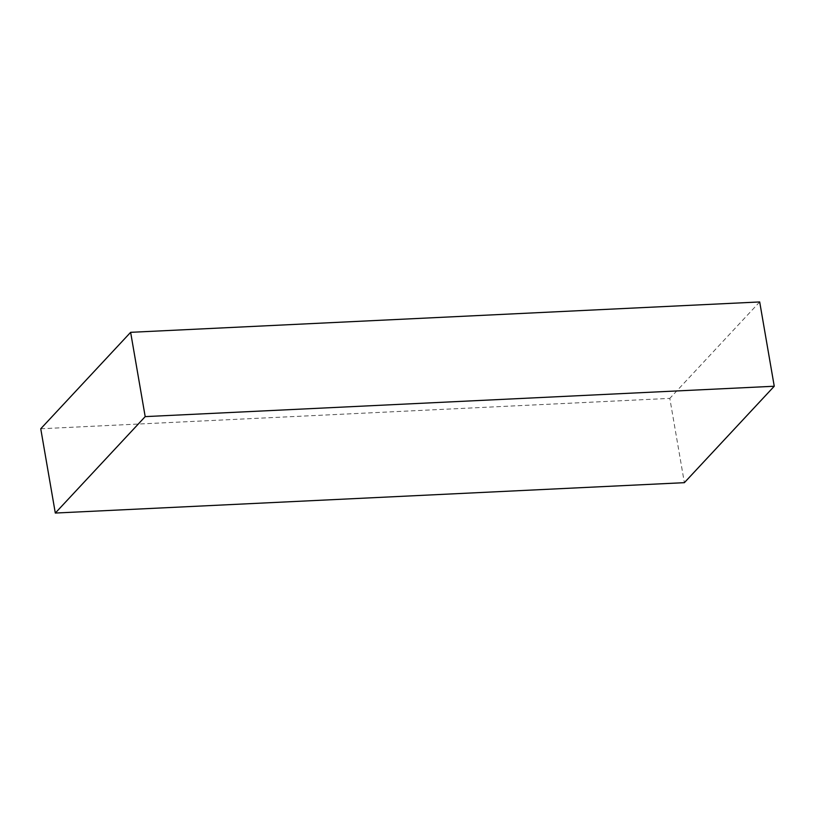 <?xml version="1.0" encoding="UTF-8"?>
<svg xmlns="http://www.w3.org/2000/svg" width="815" height="815" viewBox="0 0 815 815"><rect width="100%" height="100%" fill="white"/><g stroke="black" fill="none" stroke-linecap="round" stroke-linejoin="round"><path stroke-width="0.61" stroke-dasharray="4.08 3.06" d="M40.75 428.761L669.808 398.382L684.366 482.674M759.692 301.947L669.808 398.382"/><path stroke-width="1.22" d="M774.25 386.239L684.366 482.674L55.308 513.053L40.75 428.761L130.634 332.326L759.692 301.947L774.25 386.239L145.192 416.618L55.308 513.053M145.192 416.618L130.634 332.326"/></g></svg>
